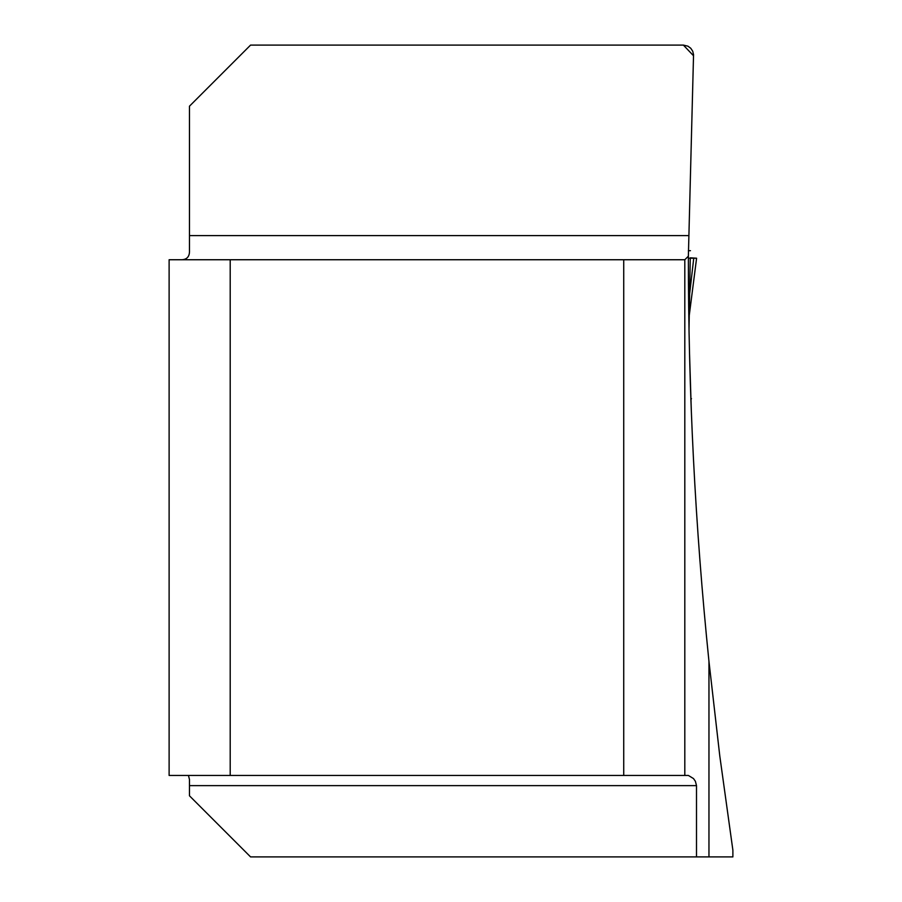 <?xml version="1.0" encoding="UTF-8"?>
<svg xmlns="http://www.w3.org/2000/svg" width="902" height="902" viewBox="0 0 902 902"><rect width="100%" height="100%" fill="white"/><g stroke="black" fill="none" stroke-linecap="round" stroke-linejoin="round"><path stroke-width="1.35" d="M708.961 661.403L708.961 856.9L732.886 856.9L732.886 850.203L719.785 755.944L708.961 661.403C695.171 526.723 688.305 391.648 688.373 256.179L693.548 54.627L692.713 51.2L690.763 48.268L687.933 46.171L683.389 45.1L250.564 45.1L189.476 106.188L189.476 250.305C189.792 256.935 186.646 260.08 180.028 259.742M708.961 856.9L250.564 856.9L189.476 795.812L189.476 779.486L188.45 775.449M689.489 352.197L691.327 410.94L690.864 398.729L691.507 398.729M696.502 856.9L696.502 785.631L695.386 781.29L693.503 778.573L688.373 775.449L623.722 775.449L623.722 259.742L684.81 259.742L688.373 256.179M623.722 259.742L169.114 259.742L169.114 775.449L623.722 775.449M230.202 259.742L230.202 775.449M684.81 259.742L684.81 775.449M693.559 55.8L683.389 45.1M689.263 315.317L696.592 258.209L690.255 258.22L689.015 329.467M688.891 322.228L689.151 321.462M689.105 324.134L689.263 315.384M689.263 315.396L696.592 258.209L690.267 257.825L693.751 258.22L689.635 293.883M189.476 235.602L688.44 235.602M696.502 785.631L189.476 785.631M688.384 250.677L690.447 250.677M689.489 258.22L690.255 258.22"/></g></svg>
